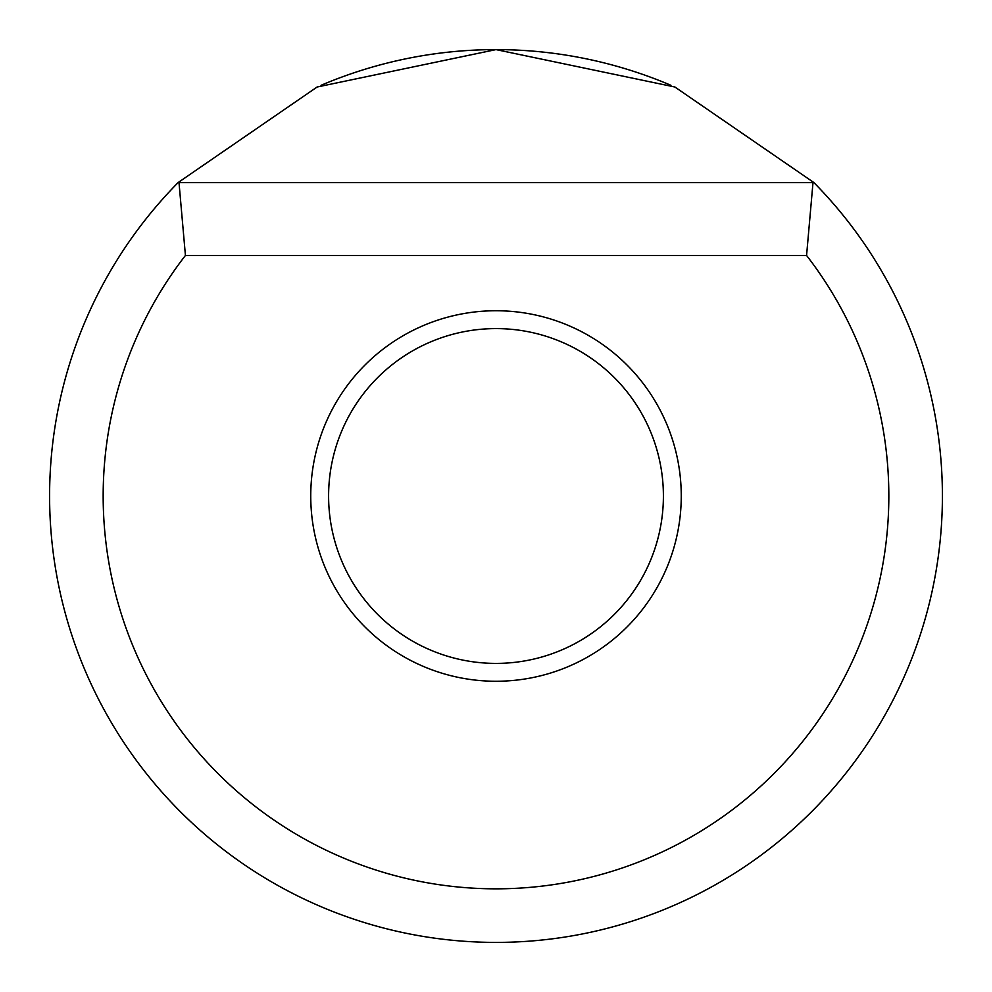<?xml version="1.0" encoding="UTF-8"?>
<svg xmlns="http://www.w3.org/2000/svg" width="992" height="992" viewBox="0 0 992 992"><rect width="100%" height="100%" fill="white"/><g stroke="black" fill="none" stroke-linecap="round" stroke-linejoin="round"><path stroke-width="1.49" d="M681.256 496A185.256 185.256 0 0 1 496 681.256A185.256 185.256 0 0 1 310.744 496A185.256 185.256 0 0 1 496 310.744A185.256 185.256 0 0 1 681.256 496M328.6 496A167.4 167.4 0 0 0 496 663.4A167.4 167.4 0 0 0 663.4 496A167.4 167.4 0 0 0 496 328.6A167.4 167.4 0 0 0 328.6 496M888.832 496A392.832 392.832 0 0 0 806.57 255.452L185.43 255.452A392.832 392.832 0 0 0 496 888.832A392.832 392.832 0 0 0 888.832 496M813.812 182.516A446.4 446.4 0 0 1 496 942.4A446.4 446.4 0 0 1 178.188 182.516L317.118 87.011L496 49.6L674.882 87.011L813.812 182.516L812.994 182.627L806.57 255.452M321.048 85.312A446.4 446.4 0 0 1 670.952 85.312M185.43 255.452L179.006 182.627L178.188 182.516M179.006 182.627L812.994 182.627"/></g></svg>
